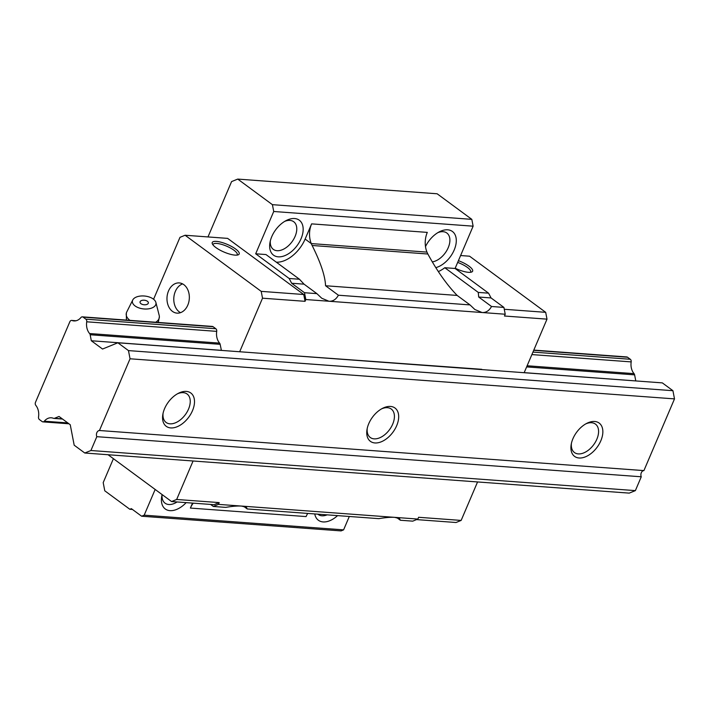 <?xml version="1.0" encoding="UTF-8"?>
<svg xmlns="http://www.w3.org/2000/svg" width="710" height="710" viewBox="0 0 710 710"><rect width="100%" height="100%" fill="white"/><g stroke="black" fill="none" stroke-linecap="round" stroke-linejoin="round"><path stroke-width="1.06" d="M193.076 460.994L176.666 499.467L219.204 502.6L214.092 504.686L171.563 501.553L108.062 454.728M176.666 499.467L171.563 501.553M481.158 369.537L481.62 369.573M113.414 458.669L103.198 482.614L104.769 490.796L129.823 509.265L131.35 508.644L141.627 516.223L144.183 515.176L155.162 489.456M460.604 255.538L469.576 256.204L545.688 312.329L547.002 319.145L504.464 316.012L505.227 314.228L503.914 307.412L491.533 306.498L478.691 297.029L478.274 292.413L488.569 293.177L455.083 268.478L473.126 226.179L273.723 211.491L272.409 204.666L237.726 179.089L231.593 181.591L207.986 236.936M473.126 226.179L471.813 219.354L272.409 204.666M186.171 502.627A21.717 13.312 -53.6 0 1 169.983 510.65A21.717 13.312 -53.6 0 1 161.711 496.405A21.717 13.312 -53.6 0 1 162.102 494.577M162.066 494.71A17.173 10.526 126.4 0 0 165.075 503.186A17.173 10.526 126.4 0 0 168.802 504.508A17.173 10.526 126.4 0 0 177.092 501.961M180.5 312.666A15.15 11.165 94.2 0 1 175.334 291.428A15.15 11.165 94.2 0 1 182.621 283.893M304.04 284.16L291.659 283.255L289.165 278.489L299.46 279.243L304.04 284.16L316.882 293.638L321.736 298.236L328.952 301.244C332.875 301.475 336.025 299.46 338.404 295.218L325.562 285.748C325.144 275.942 320.663 262.514 312.125 245.483L311.264 243.583A20.2 14.892 94.2 0 1 311.61 223.872L305.131 239.066A27.77 17.022 -53.6 0 1 276.341 262.194M311.61 223.872L427.305 232.392A20.2 14.892 -85.8 0 0 426.958 252.112L427.855 254.011C437.165 271.096 446.936 284.905 457.169 295.44L470.011 304.909L474.866 309.516L482.081 312.524C486.004 312.755 489.154 310.74 491.533 306.498M153.582 299.247L179.985 237.335L185.097 235.25L227.635 238.383L303.747 294.508L305.052 301.324L305.815 299.54L304.501 292.724L291.659 283.255M185.097 235.25L261.209 291.366L303.747 294.508M235.028 255.121A14.644 4.162 -156.9 0 1 221.484 250.896A14.644 4.162 -156.9 0 1 212.37 243.903A14.644 4.162 -156.9 0 1 227.351 244.426A14.644 4.162 -156.9 0 1 238.09 254.881A14.644 4.162 -156.9 0 1 235.028 255.121M396.81 517.625L400.36 520.244L399.57 518.628L394.716 517.359C390.731 517.093 385.441 517.528 378.838 518.655L247.231 508.964L246.441 507.348L241.586 506.088C237.602 505.813 232.312 506.248 225.709 507.375L213.337 506.461L218.449 504.375L219.204 502.6M168.527 290.923A15.15 11.165 94.2 0 1 179.275 282.926A15.15 11.165 94.2 0 1 189.295 298.848A15.15 11.165 94.2 0 1 177.047 313.137A15.15 11.165 94.2 0 1 168.527 290.923M400.36 520.244L412.741 521.149L417.853 519.063L218.449 504.375M144.183 515.176L343.596 529.864L341.04 530.911L141.627 516.223M243.681 506.345L247.231 508.964M545.688 312.329L504.269 309.276M455.19 268.22A14.644 4.162 23.1 0 0 468.467 272.32A14.644 4.162 23.1 0 0 471.529 272.072A14.644 4.162 23.1 0 0 458.411 260.677M299.46 279.243L265.975 254.553L255.68 253.789L273.723 211.491M289.165 278.489L255.68 253.789M221.405 350.403L220.144 344.323A2.52 1.864 -85.8 0 0 219.594 343.116A12.62 9.31 94.2 0 1 216.71 331.366A2.52 1.864 -85.8 0 0 215.831 328.739L213.089 326.715A2.52 1.864 -85.8 0 0 212.326 326.423L82.333 316.846A2.52 1.864 -85.8 0 0 80.94 317.53A12.62 9.31 94.2 0 1 73.938 320.92A12.62 9.31 94.2 0 1 72.021 320.503A2.52 1.864 -85.8 0 0 71.639 320.423A2.52 1.864 -85.8 0 0 69.846 321.754L35.5 402.286A2.52 1.864 -85.8 0 0 35.819 405.374A12.62 9.31 94.2 0 1 38.535 416.93A2.52 1.864 -85.8 0 0 39.414 419.557L42.156 421.58A2.52 1.864 -85.8 0 0 42.928 421.873A2.52 1.864 -85.8 0 0 44.322 421.199A12.62 9.31 94.2 0 1 51.324 417.799A12.62 9.31 94.2 0 1 53.445 418.305A2.52 1.864 -85.8 0 0 53.871 418.403A2.52 1.864 -85.8 0 0 54.519 418.296L59.028 416.459L70.246 424.74L74.186 445.197L84.783 453.015L90.915 450.513L96.817 436.677A4.038 2.982 94.2 0 1 99.444 430.508L130.045 358.781L128.466 350.598L117.869 342.779L102.542 349.036L91.315 340.756L90.161 334.747A2.52 1.864 -85.8 0 0 89.602 333.54A12.62 9.31 94.2 0 1 86.718 321.799A2.52 1.864 -85.8 0 0 85.848 319.163L83.097 317.139A2.52 1.864 -85.8 0 0 82.333 316.846M261.209 291.366L262.522 298.191L239.678 351.752M343.596 529.864L349.302 516.481M192.508 503.097L190.387 508.067A20.2 14.892 94.2 0 1 193.271 503.15M337.57 515.62A21.717 13.312 -53.6 0 1 323.112 521.93A21.717 13.312 -53.6 0 1 314.761 513.933M503.914 307.412L491.063 297.943L478.691 297.029M132.468 509.46L129.823 509.265M455.083 268.478L444.788 267.723A27.77 17.022 -53.6 0 1 438.336 271.593M478.274 292.413L444.788 267.723M278.249 256.834A21.717 13.312 -53.6 0 1 269.969 242.589A21.717 13.312 -53.6 0 1 286.236 220.526A21.717 13.312 -53.6 0 1 302.655 233.803A21.717 13.312 -53.6 0 1 278.249 256.834M270.332 240.894A17.173 10.526 126.4 0 0 273.332 249.37A17.173 10.526 126.4 0 0 277.069 250.692A17.173 10.526 126.4 0 0 293.718 239.163A17.173 10.526 126.4 0 0 293.718 221.733A17.173 10.526 126.4 0 0 284.728 221.369M317.814 514.164A17.173 10.526 126.4 0 0 318.204 514.466A17.173 10.526 126.4 0 0 321.932 515.788A17.173 10.526 126.4 0 0 327.15 514.848M481.735 369.306L282.207 354.885M417.853 519.063L418.616 517.288L461.145 520.421L456.042 522.507L416.557 519.596M471.813 219.354L437.138 193.777L237.726 179.089M491.063 297.943L488.569 293.177M236.962 255.121A13.126 3.736 23.1 0 0 237.22 254.739A13.126 3.736 23.1 0 0 230.626 248.109A13.126 3.736 23.1 0 0 216.798 243.432A13.126 3.736 23.1 0 0 213.071 244.444A13.126 3.736 23.1 0 0 212.982 244.888M425.494 246.592A21.717 13.312 -53.6 0 1 439.366 231.806A21.717 13.312 -53.6 0 1 456.202 242.474A21.717 13.312 -53.6 0 1 435.789 267.652M432.283 261.892A17.173 10.526 126.4 0 0 447.54 249.157A17.173 10.526 126.4 0 0 446.839 233.013A17.173 10.526 126.4 0 0 437.857 232.649M307.741 513.419A20.2 14.892 -85.8 0 0 306.09 516.587L190.387 508.067M210.568 504.419L213.337 506.461M457.675 262.416A13.126 3.736 -156.9 0 1 470.659 271.939A13.126 3.736 -156.9 0 1 470.393 272.312M477.564 481.948L461.145 520.421M262.522 298.191L305.052 301.324M316.882 293.638L304.501 292.724M505.227 314.228L305.815 299.54M547.002 319.145L524.158 372.706M457.169 295.44L325.562 285.748M470.011 304.909L338.404 295.218M635.876 380.933L524.184 372.643M221.307 350.332L91.315 340.756M635.769 380.862L634.616 374.853A2.52 1.864 -85.8 0 0 634.057 373.646A12.62 9.31 94.2 0 1 631.181 361.896A2.52 1.864 -85.8 0 0 630.303 359.269L627.56 357.245A2.52 1.864 -85.8 0 0 626.797 356.952L533.796 350.101M130.045 358.781L674.5 398.887L643.908 470.606A4.038 2.982 94.2 0 0 641.272 476.783L635.37 490.619L629.237 493.122L84.783 453.015M674.5 398.887L672.929 390.704L128.466 350.598M571.426 443.306A17.67 10.836 126.4 0 0 574.461 452.545A17.67 10.836 126.4 0 0 578.304 453.903A17.67 10.836 126.4 0 0 595.441 442.028A17.67 10.836 126.4 0 0 595.441 424.092A17.67 10.836 126.4 0 0 585.723 423.914M672.929 390.704L662.332 382.885L117.869 342.779M643.908 470.606L99.444 430.508M579.094 457.994A20.705 12.691 -53.6 0 1 571.204 444.416A20.705 12.691 -53.6 0 1 586.708 423.382A20.705 12.691 -53.6 0 1 602.364 436.038A20.705 12.691 -53.6 0 1 579.094 457.994M374.924 442.951A20.705 12.691 -53.6 0 1 367.034 429.373A20.705 12.691 -53.6 0 1 382.539 408.339A20.705 12.691 -53.6 0 1 398.195 421.003A20.705 12.691 -53.6 0 1 374.924 442.951M170.746 427.917A20.705 12.691 -53.6 0 1 162.856 414.338A20.705 12.691 -53.6 0 1 178.37 393.305A20.705 12.691 -53.6 0 1 194.016 405.96A20.705 12.691 -53.6 0 1 170.746 427.917M367.248 428.272A17.67 10.836 126.4 0 0 370.292 437.502A17.67 10.836 126.4 0 0 374.135 438.86A17.67 10.836 126.4 0 0 391.272 426.994A17.67 10.836 126.4 0 0 391.272 409.049A17.67 10.836 126.4 0 0 381.554 408.88M641.272 476.783L96.817 436.677M635.37 490.619L90.915 450.513M163.078 413.229A17.67 10.836 126.4 0 0 166.122 422.459A17.67 10.836 126.4 0 0 169.965 423.826A17.67 10.836 126.4 0 0 187.103 411.951A17.67 10.836 126.4 0 0 187.103 394.014A17.67 10.836 126.4 0 0 177.385 393.837M153.28 299.025A11.866 6.47 6.1 0 0 141.645 295.955A11.866 6.47 6.1 0 0 132.761 299.966A11.866 6.47 6.1 0 0 143.5 308.912A11.866 6.47 6.1 0 0 155.889 302.451A11.866 6.47 6.1 0 0 153.28 299.025M147.396 301.262A4.189 2.281 -173.9 0 1 146.224 304.643A4.189 2.281 -173.9 0 1 140.234 302.921A4.189 2.281 -173.9 0 1 143.597 300.179A4.189 2.281 -173.9 0 1 145.257 300.357A4.189 2.281 -173.9 0 1 147.396 301.262M132.761 299.966L126.744 311.992A16.667 9.079 6.1 0 0 126.345 313.048A16.667 9.079 6.1 0 0 129.957 320.352M155.676 322.251A16.667 9.079 6.1 0 0 159.377 316.598A16.667 9.079 6.1 0 0 159.218 315.488L155.889 302.451M427.855 254.011L312.125 245.483M426.958 252.112L311.264 243.583L305.131 239.066M634.616 374.853L526.634 366.901M220.144 344.323L90.161 334.747M75.899 320.787L72.021 320.503M634.057 373.646L527.113 365.765M219.594 343.116L89.602 333.54M631.181 361.896L531.888 354.583M216.71 331.366L86.718 321.799M67.796 422.92L44.322 421.199M630.303 359.269L532.944 352.098M215.831 328.739L85.848 319.163M627.56 357.245L533.698 350.332M213.089 326.715L83.097 317.139M62.294 418.864L54.519 418.296M76.085 320.751L71.639 320.423M68.968 423.79L42.928 421.873M62.524 419.042L53.871 418.403M126.407 320.095L126.345 313.048M158.303 322.446L159.377 316.598M145.257 300.357A7.57 7.57 0 0 0 143.597 300.179"/></g></svg>
